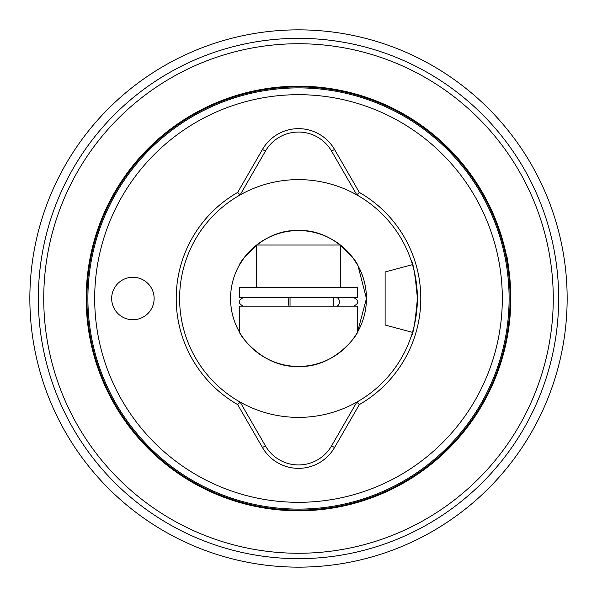 <?xml version="1.0" encoding="UTF-8"?>
<svg xmlns="http://www.w3.org/2000/svg" width="597" height="597" viewBox="0 0 597 597"><rect width="100%" height="100%" fill="white"/><g stroke="black" fill="none" stroke-linecap="round" stroke-linejoin="round"><path stroke-width="0.9" d="M412.236 333.141L412.467 332.357L385.117 325.029L385.117 271.971L412.467 264.643L411.99 263.076M417.393 298.5C415.318 275.18 413.199 262.382 411.02 260.105C413.199 262.389 415.318 275.187 417.393 298.5A118.893 118.893 0 0 0 356.857 194.92L331.596 151.16A38.215 38.215 0 0 0 265.404 151.16L240.143 194.92A118.893 118.893 0 0 0 240.143 402.079L265.404 445.84A38.215 38.215 0 0 0 331.596 445.84L356.857 402.079A118.893 118.893 0 0 0 417.393 298.5C415.318 321.835 413.191 334.633 411.02 336.895C413.199 334.604 415.318 321.813 417.393 298.5M154.13 298.5A21.231 21.231 0 0 0 132.9 277.269A21.231 21.231 0 0 0 111.669 298.5A21.231 21.231 0 0 0 132.9 319.731A21.231 21.231 0 0 0 154.13 298.5M237.658 404.579L240.143 402.079A118.893 118.893 0 0 0 356.857 402.079L359.342 404.579L334.536 447.541A41.611 41.611 0 0 1 262.464 447.541L237.658 404.579A122.288 122.288 0 0 1 237.658 192.421L262.464 149.459A41.611 41.611 0 0 1 334.536 149.459L359.342 192.421A122.288 122.288 0 0 1 359.342 404.579M510.808 298.5C509.301 271.926 507.786 257.352 506.249 254.762C507.778 257.344 509.301 271.926 510.808 298.5A212.308 212.308 0 0 1 298.5 510.808A212.308 212.308 0 0 1 86.192 298.5A212.308 212.308 0 0 1 298.5 86.192A212.308 212.308 0 0 1 510.808 298.5M506.249 254.762L508.51 267.359M508.532 267.523L509.405 274.187M510.129 281.583L510.636 290.015M366.439 298.5L357.521 332.148L366.439 298.5A67.939 67.939 0 0 0 298.5 230.561A67.939 67.939 0 0 0 230.561 298.5A67.939 67.939 0 0 0 298.5 366.439A67.939 67.939 0 0 0 366.439 298.5L357.946 265.613L353.014 257.949L340.536 245.128L340.536 287.463M237.658 192.421L240.143 194.92A118.893 118.893 0 0 1 356.857 194.92L359.342 192.421M509.107 298.5A210.607 210.607 0 0 1 298.5 509.107A210.607 210.607 0 0 1 87.893 298.5A210.607 210.607 0 0 1 298.5 87.893A210.607 210.607 0 0 1 509.107 298.5M502.316 298.5A203.816 203.816 0 0 1 298.5 502.316A203.816 203.816 0 0 1 94.684 298.5A203.816 203.816 0 0 1 298.5 94.684A203.816 203.816 0 0 1 502.316 298.5M38.342 298.5A260.158 260.158 0 0 0 298.5 558.658A260.158 260.158 0 0 0 558.658 298.5A260.158 260.158 0 0 0 298.5 38.342A260.158 260.158 0 0 0 38.342 298.5M567.15 298.5A268.65 268.65 0 0 1 298.5 567.15A268.65 268.65 0 0 1 29.85 298.5A268.65 268.65 0 0 1 298.5 29.85A268.65 268.65 0 0 1 567.15 298.5M356.767 263.568L358.513 266.65M360.775 271.344L362.961 277.053M256.464 287.463L256.464 245.128L243.986 257.956L239.054 265.613C239.852 261.382 263.284 229.009 298.396 230.561C333.693 228.927 357.118 261.359 357.946 265.613M357.946 331.387C357.125 335.618 333.768 367.976 298.575 366.439C263.292 368.058 239.867 335.626 239.054 331.387L239.479 332.148L239.479 306.142L357.521 306.142L357.521 332.148M510.107 315.709L508.517 329.566M239.479 297.649L239.479 287.463L357.521 287.463L357.521 297.649L239.479 297.649M256.628 245.001L340.372 245.001M336.492 297.649A4.246 2.925 90 0 1 339.409 301.895A4.246 2.925 90 0 1 336.492 306.142M289.254 306.142A4.246 0.709 -90 0 1 288.545 301.895A4.246 0.709 -90 0 1 289.254 297.649M290.038 306.142L290.038 297.649M333.275 297.649L333.275 306.142M86.901 298.5A211.599 211.599 0 0 1 298.5 86.901A211.599 211.599 0 0 1 510.099 298.5A211.599 211.599 0 0 1 298.5 510.099A211.599 211.599 0 0 1 86.901 298.5M43.738 298.5A254.762 254.762 0 0 1 298.5 43.738A254.762 254.762 0 0 1 553.262 298.5A254.762 254.762 0 0 1 298.5 553.262A254.762 254.762 0 0 1 43.738 298.5M265.404 445.84L262.464 447.541M331.596 445.84L334.536 447.541M262.464 149.459L265.404 151.16M334.536 149.459L331.596 151.16M243.3 297.649C237.822 300.478 237.822 303.313 243.3 306.142M353.7 306.142C359.178 303.313 359.178 300.485 353.7 297.649"/></g></svg>

